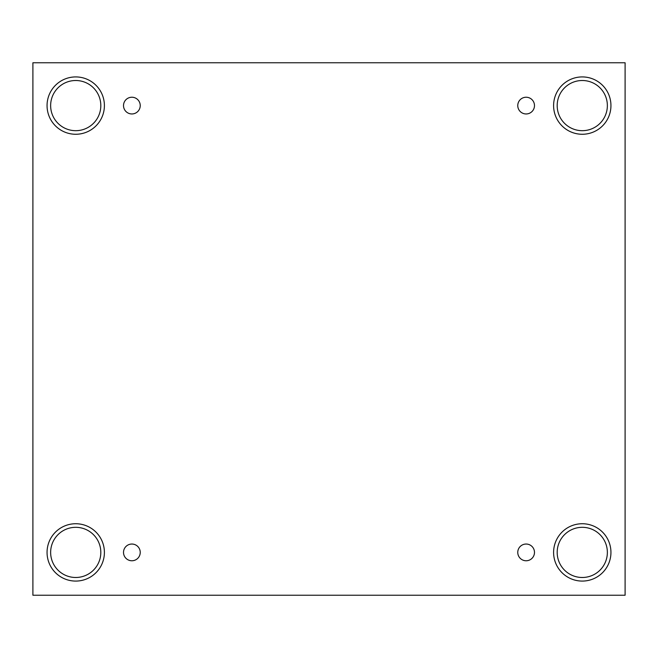 <?xml version="1.0" encoding="UTF-8"?>
<svg xmlns="http://www.w3.org/2000/svg" width="658" height="658" viewBox="0 0 658 658"><rect width="100%" height="100%" fill="white"/><g stroke="black" fill="none" stroke-linecap="round" stroke-linejoin="round"><path stroke-width="0.49" stroke-dasharray="3.29 2.47" d="M625.1 62.765L32.9 62.765L32.9 595.235L625.1 595.235L625.1 62.765M131.88 544.043A8.365 8.365 0 0 1 140.244 552.407A8.365 8.365 0 0 1 131.88 560.764A8.365 8.365 0 0 1 123.515 552.407A8.365 8.365 0 0 1 131.88 544.043M526.12 544.043A8.365 8.365 0 0 1 534.485 552.407A8.365 8.365 0 0 1 526.12 560.764A8.365 8.365 0 0 1 517.756 552.407A8.365 8.365 0 0 1 526.12 544.043M607.359 552.407A25.086 25.086 0 0 0 582.272 527.313A25.086 25.086 0 0 0 557.186 552.407A25.086 25.086 0 0 0 582.272 577.494A25.086 25.086 0 0 0 607.359 552.407M100.814 552.407A25.086 25.086 0 0 0 75.728 527.313A25.086 25.086 0 0 0 50.641 552.407A25.086 25.086 0 0 0 75.728 577.494A25.086 25.086 0 0 0 100.814 552.407M100.814 105.593A25.086 25.086 0 0 0 75.728 80.506A25.086 25.086 0 0 0 50.641 105.593A25.086 25.086 0 0 0 75.728 130.687A25.086 25.086 0 0 0 100.814 105.593M607.359 105.593A25.086 25.086 0 0 0 582.272 80.506A25.086 25.086 0 0 0 557.186 105.593A25.086 25.086 0 0 0 582.272 130.687A25.086 25.086 0 0 0 607.359 105.593M582.272 134.265A28.672 28.672 0 0 0 607.104 91.256A28.672 28.672 0 0 0 557.441 91.256A28.672 28.672 0 0 0 582.272 134.265M75.728 134.265A28.672 28.672 0 0 0 100.559 91.256A28.672 28.672 0 0 0 50.896 91.256A28.672 28.672 0 0 0 75.728 134.265M75.728 581.08A28.672 28.672 0 0 0 100.559 538.071A28.672 28.672 0 0 0 50.896 538.071A28.672 28.672 0 0 0 75.728 581.08M582.272 581.08A28.672 28.672 0 0 0 607.104 538.071A28.672 28.672 0 0 0 557.441 538.071A28.672 28.672 0 0 0 582.272 581.08M131.88 113.957A8.365 8.365 0 0 1 123.515 105.593A8.365 8.365 0 0 1 131.88 97.236A8.365 8.365 0 0 1 140.244 105.593A8.365 8.365 0 0 1 131.88 113.957M526.12 113.957A8.365 8.365 0 0 1 517.756 105.593A8.365 8.365 0 0 1 526.12 97.236A8.365 8.365 0 0 1 534.485 105.593A8.365 8.365 0 0 1 526.12 113.957"/><path stroke-width="0.99" d="M625.1 62.765L32.9 62.765L32.9 595.235L625.1 595.235L625.1 62.765M131.88 560.764A8.365 8.365 0 0 1 124.633 548.221A8.365 8.365 0 0 1 139.118 548.221A8.365 8.365 0 0 1 131.88 560.764M526.12 560.764A8.365 8.365 0 0 1 518.882 548.221A8.365 8.365 0 0 1 533.367 548.221A8.365 8.365 0 0 1 526.12 560.764M526.12 113.957A8.365 8.365 0 0 1 518.882 101.414A8.365 8.365 0 0 1 533.367 101.414A8.365 8.365 0 0 1 526.12 113.957M131.88 113.957A8.365 8.365 0 0 1 124.633 101.414A8.365 8.365 0 0 1 139.118 101.414A8.365 8.365 0 0 1 131.88 113.957M582.272 581.08A28.672 28.672 0 0 1 557.441 538.071A28.672 28.672 0 0 1 607.104 538.071A28.672 28.672 0 0 1 582.272 581.08M75.728 581.08A28.672 28.672 0 0 1 50.896 538.071A28.672 28.672 0 0 1 100.559 538.071A28.672 28.672 0 0 1 75.728 581.08M75.728 134.265A28.672 28.672 0 0 1 50.896 91.256A28.672 28.672 0 0 1 100.559 91.256A28.672 28.672 0 0 1 75.728 134.265M582.272 134.265A28.672 28.672 0 0 1 557.441 91.256A28.672 28.672 0 0 1 607.104 91.256A28.672 28.672 0 0 1 582.272 134.265M557.186 105.593A25.086 25.086 0 0 1 594.816 83.87A25.086 25.086 0 0 1 594.816 127.323A25.086 25.086 0 0 1 557.186 105.593M50.641 105.593A25.086 25.086 0 0 1 88.271 83.87A25.086 25.086 0 0 1 88.271 127.323A25.086 25.086 0 0 1 50.641 105.593M50.641 552.407A25.086 25.086 0 0 1 88.271 530.677A25.086 25.086 0 0 1 88.271 574.13A25.086 25.086 0 0 1 50.641 552.407M557.186 552.407A25.086 25.086 0 0 1 594.816 530.677A25.086 25.086 0 0 1 594.816 574.13A25.086 25.086 0 0 1 557.186 552.407"/></g></svg>
